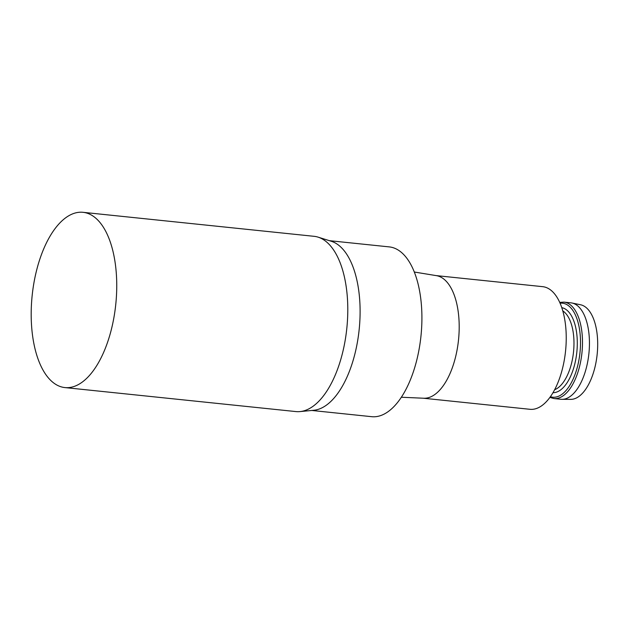<?xml version="1.0" encoding="UTF-8"?>
<svg xmlns="http://www.w3.org/2000/svg" width="629" height="629" viewBox="0 0 629 629"><rect width="100%" height="100%" fill="white"/><g stroke="black" fill="none" stroke-linecap="round" stroke-linejoin="round"><path stroke-width="0.94" d="M414.314 272.027L436.455 275.659A61.642 29.406 95.9 0 1 459.013 320.161A61.642 29.406 95.9 0 1 423.726 398.236L401.31 397.237M423.309 398.22L529.933 409.298A61.642 29.406 -84.1 0 0 566.053 331.286A61.642 29.406 95.9 0 0 542.678 286.667L436.046 275.588M563.969 302.117L570.92 302.84A48.48 23.124 95.9 0 1 572.005 303.013A48.48 23.124 95.9 0 1 589.302 337.922A48.48 23.124 -84.1 0 1 561.996 399.336A48.48 23.124 -84.1 0 1 560.903 399.273L553.952 398.55A48.48 23.124 95.9 0 0 582.352 337.207A48.48 23.124 95.9 0 0 563.969 302.117L559.731 302.4M561.996 399.336L570.731 399.368A47.607 22.707 -84.1 0 0 597.55 339.062A47.607 22.707 95.9 0 0 580.559 304.766L572.005 303.013M311.787 410.462L371.645 416.681A85.347 40.712 -84.1 0 0 421.658 308.666A85.347 40.712 95.9 0 0 389.288 246.898L329.431 240.679M318.077 237.141L331.318 241.277A85.347 40.712 95.9 0 1 359.851 302.25A85.347 40.712 -84.1 0 1 313.761 410.273L299.954 411.594A88.099 42.025 -84.1 0 0 347.53 300.088A88.099 42.025 95.9 0 0 318.077 237.141A88.099 42.025 95.9 0 0 314.123 236.323L83.075 212.319A88.099 42.025 95.9 0 1 116.483 276.076A88.099 42.025 -84.1 0 1 64.866 387.574A88.099 42.025 -84.1 0 1 31.45 323.817A88.099 42.025 95.9 0 1 83.075 212.319M64.866 387.574L295.913 411.578A88.099 42.025 -84.1 0 0 299.954 411.594M562.806 310.907A40.743 19.436 95.9 0 1 573.86 338.803A40.743 19.436 -84.1 0 1 554.621 389.721M552.962 392.693A42.788 20.411 -84.1 0 0 577.17 338.488A42.788 20.411 95.9 0 0 561.791 307.652M560.085 303.202A47.254 22.542 95.9 0 1 580.37 337.388A47.254 22.542 95.9 0 1 550.375 396.695M549.864 397.402L553.952 398.55"/></g></svg>

